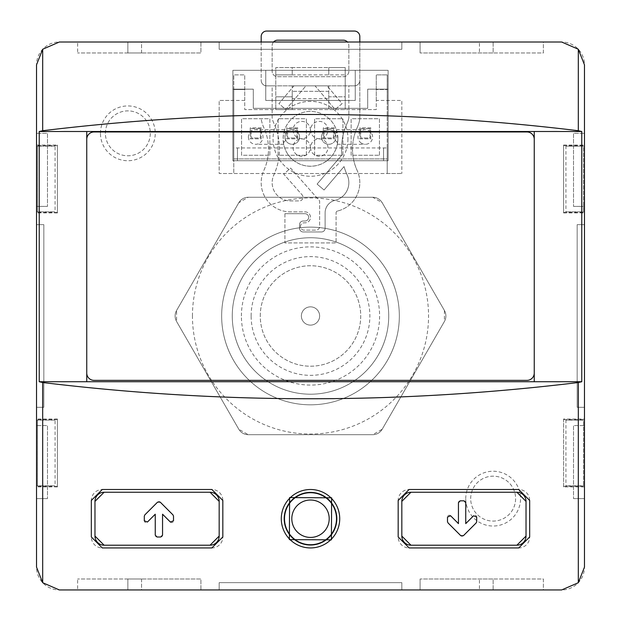 <?xml version="1.0" encoding="UTF-8"?>
<svg xmlns="http://www.w3.org/2000/svg" width="621" height="621" viewBox="0 0 621 621"><rect width="100%" height="100%" fill="white"/><g stroke="black" fill="none" stroke-linecap="round" stroke-linejoin="round"><path stroke-width="0.47" stroke-dasharray="3.1 2.33" d="M370.007 128.694L360.731 128.694L360.731 137.971L370.007 137.971L370.007 128.694L360.731 128.694L360.731 137.971L370.007 137.971L370.007 128.694M333.477 128.694L324.201 128.694L324.201 137.971L333.477 137.971L333.477 128.694L324.201 128.694L324.201 137.971L333.477 137.971L333.477 128.694M296.947 128.694L287.67 128.694L287.67 137.971L296.947 137.971L296.947 128.694L287.67 128.694L287.67 137.971L296.947 137.971L296.947 128.694M260.416 128.694L251.14 128.694L251.14 137.971L260.416 137.971L260.416 128.694L251.14 128.694L251.14 137.971L260.416 137.971L260.416 128.694M232.875 89.168L232.875 160.73L388.125 160.73L388.125 70.32L232.875 70.32L232.875 160.73L388.125 160.73L388.125 70.32L232.875 70.32L232.875 89.168L253.298 89.168L253.298 108.341L367.702 108.341L367.702 89.168L388.125 89.168L367.702 89.168L367.702 108.341L253.298 108.341L253.298 89.168L232.875 89.168M238.79 202.741L176.574 310.5A10.961 10.961 0 0 0 176.574 321.461L238.79 429.22A10.961 10.961 0 0 0 248.284 434.7L372.716 434.7A10.961 10.961 0 0 0 382.21 429.22L444.426 321.461A10.961 10.961 0 0 0 444.426 310.5L382.21 202.741A10.961 10.961 0 0 0 372.716 197.261L248.284 197.261A10.961 10.961 0 0 0 238.79 202.741L176.574 310.5A10.961 10.961 0 0 0 176.574 321.461L238.79 429.22A10.961 10.961 0 0 0 248.284 434.7L372.716 434.7A10.961 10.961 0 0 0 382.21 429.22L444.426 321.461A10.961 10.961 0 0 0 444.426 310.5L382.21 202.741A10.961 10.961 0 0 0 372.716 197.261L248.284 197.261A10.961 10.961 0 0 0 238.79 202.741L248.284 197.261L372.716 197.261L382.21 202.741L444.426 310.5L444.426 321.461L382.21 429.22L372.716 434.7L248.284 434.7L238.79 429.22L176.574 321.461L176.574 310.5L238.79 202.741L176.574 310.5A10.961 10.961 0 0 0 176.574 321.461L238.79 429.22A10.961 10.961 0 0 0 248.284 434.7L372.716 434.7A10.961 10.961 0 0 0 382.21 429.22L444.426 321.461A10.961 10.961 0 0 0 444.426 310.5L382.21 202.741A10.961 10.961 0 0 0 372.716 197.261L248.284 197.261A10.961 10.961 0 0 0 238.79 202.741M57.396 486.934L57.396 418.989L57.396 486.934L36.53 486.934L36.53 567.12A22.83 22.83 0 0 0 59.36 589.95L561.64 589.95A22.83 22.83 0 0 0 584.47 567.12L584.47 486.934L563.604 486.934L563.604 418.989L584.47 418.989L584.47 486.934M57.396 418.989L36.53 418.989L36.53 486.934M57.396 212.964L57.396 145.019L57.396 212.964L36.53 212.964L36.53 418.989M563.604 145.019L563.604 212.964L563.604 145.019L584.47 145.019L584.47 64.84A22.83 22.83 0 0 0 561.64 42.011L59.36 42.011A22.83 22.83 0 0 0 36.53 64.84L36.53 145.019L57.396 145.019M563.604 212.964L584.47 212.964L584.47 418.989M465.75 498.624A27.394 27.394 0 0 1 506.845 474.902A27.394 27.394 0 0 1 506.845 522.354A27.394 27.394 0 0 1 465.75 498.624M100.455 133.329A27.394 27.394 0 0 1 141.549 109.606A27.394 27.394 0 0 1 141.549 157.059A27.394 27.394 0 0 1 100.455 133.329M94.974 501.364L94.974 536.07M104.111 545.199L210.045 545.199M219.174 536.07L219.174 501.364M210.045 492.236L104.111 492.236M401.826 501.364L401.826 536.07M410.955 545.199L516.889 545.199M526.026 536.07L526.026 501.364M516.889 492.236L410.955 492.236M36.53 133.329L36.53 206.389L47.491 206.389L36.53 206.389L36.53 133.329L47.491 133.329L47.491 206.389L47.491 133.329L36.53 133.329M55.067 146.121L36.53 146.121L36.53 211.87L55.067 211.87L36.53 211.87L36.53 146.121L55.067 146.121L55.067 211.87M55.067 420.091L36.53 420.091L36.53 485.839L55.067 485.839L36.53 485.839L36.53 420.091L55.067 420.091L55.067 485.839M36.53 224.655L36.53 407.306L43.835 407.306L36.53 407.306L43.835 407.306L36.53 407.306L43.835 407.306L36.53 407.306L43.835 407.306L36.53 407.306L43.835 407.306L36.53 407.306L43.835 407.306L36.53 407.306L43.835 407.306L36.53 407.306L43.835 407.306L36.53 407.306L36.53 224.655L36.53 407.306L36.53 224.655L36.53 407.306L36.53 224.655L36.53 407.306L36.53 224.655L36.53 407.306L36.53 224.655L36.53 407.306L36.53 224.655L36.53 407.306L36.53 224.655L36.53 407.306L36.53 224.655L43.835 224.655L43.835 407.306L43.835 224.655L36.53 224.655L43.835 224.655L43.835 407.306L43.835 224.655L36.53 224.655L43.835 224.655L43.835 407.306L43.835 224.655L36.53 224.655L43.835 224.655L43.835 407.306L43.835 224.655L36.53 224.655L43.835 224.655L43.835 407.306L43.835 224.655L36.53 224.655L43.835 224.655L43.835 407.306L43.835 224.655L36.53 224.655L43.835 224.655L43.835 407.306L43.835 224.655L36.53 224.655L43.835 224.655L43.835 407.306L43.835 224.655L36.53 224.655M36.53 145.019L36.53 212.964M36.53 425.571L36.53 498.624L47.491 498.624L36.53 498.624L36.53 425.571L47.491 425.571L47.491 498.624L47.491 425.571L36.53 425.571M86.754 373.058L86.754 381.729L534.246 381.729L534.246 373.058A7.305 7.305 0 0 1 526.934 380.363L94.066 380.363A7.305 7.305 0 0 1 86.754 373.058L86.754 131.505L534.246 131.505L534.246 139.267A7.305 7.305 0 0 0 526.934 131.963L94.066 131.963A7.305 7.305 0 0 0 86.754 139.267M584.47 425.571L584.47 498.624L573.509 498.624L584.47 498.624L584.47 425.571L573.509 425.571L573.509 498.624L573.509 425.571L584.47 425.571M584.47 133.329L584.47 206.389L573.509 206.389L584.47 206.389L584.47 133.329L573.509 133.329L573.509 206.389L573.509 133.329L584.47 133.329M565.933 146.121L584.47 146.121L584.47 211.87L565.933 211.87L584.47 211.87L584.47 146.121L583.554 146.121L583.554 211.87L583.554 146.121L565.933 146.121L565.933 211.87M565.933 420.091L584.47 420.091L584.47 485.839L565.933 485.839L584.47 485.839L584.47 420.091L583.554 420.091L583.554 485.839L583.554 420.091L565.933 420.091L565.933 485.839M584.47 224.655L584.47 407.306L584.47 224.655L584.47 407.306L577.165 407.306L584.47 407.306L577.165 407.306L584.47 407.306L577.165 407.306L584.47 407.306L577.165 407.306L584.47 407.306L577.165 407.306L584.47 407.306L577.165 407.306L584.47 407.306L577.165 407.306L584.47 407.306L577.165 407.306L584.47 407.306L584.47 224.655L584.47 407.306L584.47 224.655L584.47 407.306L584.47 224.655L584.47 407.306L584.47 224.655L584.47 407.306L584.47 224.655L584.47 407.306L584.47 224.655L584.47 407.306L584.47 224.655L577.165 224.655L577.165 407.306L577.165 224.655L584.47 224.655L577.165 224.655L577.165 407.306L577.165 224.655L584.47 224.655L577.165 224.655L577.165 407.306L577.165 224.655L584.47 224.655L577.165 224.655L577.165 407.306L577.165 224.655L584.47 224.655L577.165 224.655L577.165 407.306L577.165 224.655L584.47 224.655L577.165 224.655L577.165 407.306L577.165 224.655L584.47 224.655L577.165 224.655L577.165 407.306L577.165 224.655L584.47 224.655M584.47 145.019L584.47 212.964M543.375 42.011L479.451 42.011L479.451 52.971L479.451 42.011L543.375 42.011L543.375 52.971L479.451 52.971L543.375 52.971L543.375 42.011M141.549 42.011L77.625 42.011L77.625 52.971L77.625 42.011L141.549 42.011L141.549 52.971L77.625 52.971L141.549 52.971L141.549 42.011M200.909 42.011L127.856 42.011L127.856 52.971L127.856 42.011L200.909 42.011L200.909 52.971L127.856 52.971L200.909 52.971L200.909 42.011M493.144 42.011L420.091 42.011L420.091 52.971L420.091 42.011L493.144 42.011L493.144 52.971L420.091 52.971L493.144 52.971L493.144 42.011M401.826 42.011L219.174 42.011L401.826 42.011L219.174 42.011L219.174 49.315L219.174 42.011L219.174 49.315L219.174 42.011L219.174 49.315L219.174 42.011L219.174 49.315L219.174 42.011L219.174 49.315L219.174 42.011L219.174 49.315L219.174 42.011L219.174 49.315L219.174 42.011L219.174 49.315L219.174 42.011L401.826 42.011L219.174 42.011L401.826 42.011L219.174 42.011L401.826 42.011L219.174 42.011L401.826 42.011L219.174 42.011L401.826 42.011L219.174 42.011L401.826 42.011L219.174 42.011L401.826 42.011L401.826 49.315L219.174 49.315L401.826 49.315L401.826 42.011L401.826 49.315L219.174 49.315L401.826 49.315L401.826 42.011L401.826 49.315L219.174 49.315L401.826 49.315L401.826 42.011L401.826 49.315L219.174 49.315L401.826 49.315L401.826 42.011L401.826 49.315L219.174 49.315L401.826 49.315L401.826 42.011L401.826 49.315L219.174 49.315L401.826 49.315L401.826 42.011L401.826 49.315L219.174 49.315L401.826 49.315L401.826 42.011M543.375 589.95L479.451 589.95L479.451 578.989L479.451 589.95L543.375 589.95L543.375 578.989L479.451 578.989L543.375 578.989L543.375 589.95M141.549 589.95L77.625 589.95L77.625 578.989L77.625 589.95L141.549 589.95L141.549 578.989L77.625 578.989L141.549 578.989L141.549 589.95M200.909 589.95L127.856 589.95L127.856 578.989L127.856 589.95L200.909 589.95L200.909 578.989L127.856 578.989L200.909 578.989L200.909 589.95M493.144 589.95L420.091 589.95L420.091 578.989L420.091 589.95L493.144 589.95L493.144 578.989L420.091 578.989L493.144 578.989L493.144 589.95M401.826 589.95L219.174 589.95L401.826 589.95L219.174 589.95L219.174 582.645L219.174 589.95L219.174 582.645L219.174 589.95L219.174 582.645L219.174 589.95L219.174 582.645L219.174 589.95L219.174 582.645L219.174 589.95L219.174 582.645L219.174 589.95L219.174 582.645L219.174 589.95L219.174 582.645L219.174 589.95L401.826 589.95L219.174 589.95L401.826 589.95L219.174 589.95L401.826 589.95L219.174 589.95L401.826 589.95L219.174 589.95L401.826 589.95L219.174 589.95L401.826 589.95L219.174 589.95L401.826 589.95L401.826 582.645L219.174 582.645L401.826 582.645L401.826 589.95L401.826 582.645L219.174 582.645L401.826 582.645L401.826 589.95L401.826 582.645L219.174 582.645L401.826 582.645L401.826 589.95L401.826 582.645L219.174 582.645L401.826 582.645L401.826 589.95L401.826 582.645L219.174 582.645L401.826 582.645L401.826 589.95L401.826 582.645L219.174 582.645L401.826 582.645L401.826 589.95L401.826 582.645L219.174 582.645L401.826 582.645L401.826 589.95M534.246 373.058L534.246 139.267M401.826 49.315L219.174 49.315L401.826 49.315M401.826 582.645L219.174 582.645L401.826 582.645M577.165 224.655L577.165 407.306L577.165 224.655M563.604 212.328L584.47 212.328M563.604 145.663L584.47 145.663M563.604 418.989L563.604 486.934M563.604 486.297L584.47 486.297M563.604 419.633L584.47 419.633M57.396 212.328L36.53 212.328M57.396 145.663L36.53 145.663M57.396 486.297L36.53 486.297M57.396 419.633L36.53 419.633M37.446 420.091L37.446 485.839L37.446 420.091M37.446 146.121L37.446 211.87L37.446 146.121M91.326 500.456L91.326 536.979A10.961 10.961 0 0 0 102.279 547.939L211.87 547.939A10.961 10.961 0 0 0 222.83 536.979L222.83 500.456A10.961 10.961 0 0 0 211.87 489.495L102.279 489.495A10.961 10.961 0 0 0 91.326 500.456M398.17 500.456L398.17 536.979A10.961 10.961 0 0 0 409.13 547.939L518.721 547.939A10.961 10.961 0 0 0 529.674 536.979L529.674 500.456A10.961 10.961 0 0 0 518.721 489.495L409.13 489.495A10.961 10.961 0 0 0 398.17 500.456M450.605 515.772A1.824 1.824 0 0 0 447.485 517.06L447.485 521.632A1.824 1.824 0 0 0 448.02 522.921L460.805 535.706A1.824 1.824 0 0 0 463.39 535.706M476.175 522.921A1.824 1.824 0 0 0 476.711 521.632L476.711 517.06A1.824 1.824 0 0 0 473.59 515.772L465.75 523.612L465.75 502.645A1.824 1.824 0 0 0 463.926 500.821L460.27 500.821A1.824 1.824 0 0 0 458.445 502.645L458.445 523.612M144.825 514.894A1.824 1.824 0 0 0 144.289 516.183L144.289 520.755A1.824 1.824 0 0 0 147.41 522.051L155.25 514.211L155.25 535.178A1.824 1.824 0 0 0 157.074 537.002L160.73 537.002A1.824 1.824 0 0 0 162.555 535.178L162.555 514.211M170.395 522.051A1.824 1.824 0 0 0 173.515 520.755L173.515 516.183A1.824 1.824 0 0 0 172.98 514.894L160.195 502.11A1.824 1.824 0 0 0 157.61 502.11M470.687 498.624A22.457 22.457 0 0 1 504.376 479.179A22.457 22.457 0 0 1 504.376 518.077A22.457 22.457 0 0 1 470.687 498.624A22.457 22.457 0 0 1 504.376 479.179A22.457 22.457 0 0 1 504.376 518.077A22.457 22.457 0 0 1 470.687 498.624M105.399 133.329A22.457 22.457 0 0 1 139.081 113.884A22.457 22.457 0 0 1 139.081 152.782A22.457 22.457 0 0 1 105.399 133.329A22.457 22.457 0 0 1 139.081 113.884A22.457 22.457 0 0 1 139.081 152.782A22.457 22.457 0 0 1 105.399 133.329M355.251 70.32L355.251 100.455L265.749 100.455L265.749 70.32L265.749 100.455L355.251 100.455L355.251 70.32M328.765 98.63L328.765 91.326L328.765 100.455L292.235 100.455L328.765 100.455L328.765 98.63L292.235 98.63L292.235 91.326L292.235 98.63M328.765 91.326L292.235 91.326L328.765 91.326M232.27 315.98A78.23 78.23 0 0 1 349.615 248.229A78.23 78.23 0 0 1 349.615 383.724A78.23 78.23 0 0 1 232.27 315.98A78.23 78.23 0 0 1 349.615 248.229A78.23 78.23 0 0 1 349.615 383.724A78.23 78.23 0 0 1 232.27 315.98A78.23 78.23 0 0 1 349.615 248.229A78.23 78.23 0 0 1 349.615 383.724A78.23 78.23 0 0 1 232.27 315.98A78.23 78.23 0 0 1 349.615 248.229A78.23 78.23 0 0 1 349.615 383.724A78.23 78.23 0 0 1 232.27 315.98M241.406 315.98A69.094 69.094 0 0 1 345.051 256.139A69.094 69.094 0 0 1 345.051 375.821A69.094 69.094 0 0 1 241.406 315.98M192.448 315.98A118.052 118.052 0 0 1 308.086 197.952A118.052 118.052 0 0 1 428.451 311.152A118.052 118.052 0 0 1 312.914 434.009A118.052 118.052 0 0 1 192.448 315.98M221.658 315.98A88.842 88.842 0 0 1 354.917 239.038A88.842 88.842 0 0 1 354.917 392.914A88.842 88.842 0 0 1 221.658 315.98A88.842 88.842 0 0 1 354.917 239.038A88.842 88.842 0 0 1 354.917 392.914A88.842 88.842 0 0 1 221.658 315.98A88.842 88.842 0 0 1 354.917 239.038A88.842 88.842 0 0 1 354.917 392.914A88.842 88.842 0 0 1 221.658 315.98A88.842 88.842 0 0 1 354.917 239.038A88.842 88.842 0 0 1 354.917 392.914A88.842 88.842 0 0 1 221.658 315.98M301.371 315.98A9.129 9.129 0 0 1 315.064 308.07A9.129 9.129 0 0 1 315.064 323.89A9.129 9.129 0 0 1 301.371 315.98A9.129 9.129 0 0 1 315.064 308.07A9.129 9.129 0 0 1 315.064 323.89A9.129 9.129 0 0 1 301.371 315.98M260.269 315.98A50.231 50.231 0 0 1 335.612 272.479A50.231 50.231 0 0 1 335.612 359.481A50.231 50.231 0 0 1 260.269 315.98A50.231 50.231 0 0 1 335.612 272.479A50.231 50.231 0 0 1 335.612 359.481A50.231 50.231 0 0 1 260.269 315.98M251.14 315.98A59.36 59.36 0 0 1 340.184 264.569A59.36 59.36 0 0 1 340.184 367.384A59.36 59.36 0 0 1 251.14 315.98M284.93 136.985A7.305 7.305 0 0 0 295.891 143.311A7.305 7.305 0 0 0 295.891 130.658A7.305 7.305 0 0 0 284.93 136.985L285.714 133.694A7.305 7.305 0 0 1 296.822 131.303A7.305 7.305 0 0 1 296.822 142.667A7.305 7.305 0 0 1 285.714 140.276L284.93 136.985M321.461 136.985A7.305 7.305 0 0 0 332.421 143.311A7.305 7.305 0 0 0 332.421 130.658A7.305 7.305 0 0 0 321.461 136.985A7.305 7.305 0 0 1 335.286 133.694L335.286 140.276A7.305 7.305 0 0 1 321.461 136.985M248.4 136.985A7.305 7.305 0 0 0 255.705 144.289A7.305 7.305 0 0 0 263.009 136.985A7.305 7.305 0 0 0 255.705 129.68A7.305 7.305 0 0 0 248.4 136.985M285.714 133.694L284.053 131.668L284.666 129.68L283.16 136.985L283.657 144.289L283.393 142.814L285.714 140.276M360.886 142.814A7.305 7.305 0 0 0 372.6 136.985A7.305 7.305 0 0 0 365.295 129.68A7.305 7.305 0 0 0 360.886 142.814M335.286 140.276L337.607 142.814L337.343 144.289L337.894 138.809L336.334 129.68L336.947 131.668L335.286 133.694M342.916 155.25L342.916 118.72L314.606 118.72L314.606 155.25L342.916 155.25L342.916 118.72L314.606 118.72L314.606 155.25L342.916 155.25M306.394 155.25L306.394 118.72L278.084 118.72L278.084 155.25L306.394 155.25L306.394 118.72L278.084 118.72L278.084 155.25L306.394 155.25M387.209 100.455L387.209 173.515L233.791 173.515L233.791 100.455L219.174 100.455L219.174 173.515L401.826 173.515L387.209 173.515L387.209 147.945L387.209 158.906L233.791 158.906L233.791 147.945L387.209 147.945L233.791 147.945L233.791 173.515L219.174 173.515L219.174 100.455L244.744 100.455L244.744 109.591L376.256 109.591L376.256 100.455L401.826 100.455L401.826 173.515L401.826 100.455L387.209 100.455L387.209 74.885L387.209 158.906L233.791 158.906L233.791 89.494L244.744 89.494L244.744 109.591L376.256 109.591L376.256 89.494L387.209 89.494L376.256 89.494L376.256 74.885L387.209 74.885L376.256 74.885L376.256 100.455M269.863 155.25L269.863 118.72L241.553 118.72L241.553 155.25L269.863 155.25L269.863 118.72L241.553 118.72L241.553 155.25L269.863 155.25M379.447 155.25L379.447 118.72L351.137 118.72L351.137 155.25L379.447 155.25L379.447 118.72L351.137 118.72L351.137 155.25L379.447 155.25M292.235 74.885L345.206 74.885L345.206 67.58L328.765 67.58L328.765 74.885L328.765 67.58L292.235 67.58L292.235 74.885L292.235 67.58L275.794 67.58L275.794 74.885L292.235 74.885M275.794 74.885L345.206 74.885L345.206 100.455L275.794 100.455L275.794 109.591L275.794 96.806L292.235 96.806L292.235 85.845L328.765 85.845L328.765 96.806L345.206 96.806L345.206 109.591L345.206 100.455L328.765 100.455L328.765 109.591L345.206 109.591L328.765 109.591L328.765 96.806L345.206 96.806L345.206 67.58L275.794 67.58L275.794 96.806L292.235 96.806L292.235 109.591L292.235 100.455L275.794 100.455L275.794 74.885M275.794 109.591L292.235 109.591L275.794 109.591M328.765 100.455L292.235 100.455L292.235 85.845L328.765 85.845L328.765 100.455M370.776 127.856L359.815 127.856L359.815 138.809L370.776 138.809L370.776 127.856L359.815 127.856L359.815 138.809L370.776 138.809L370.776 127.856M334.245 127.856L323.285 127.856L323.285 138.809L334.245 138.809L334.245 127.856L323.285 127.856L323.285 138.809L334.245 138.809L334.245 127.856M261.185 127.856L250.224 127.856L250.224 138.809L261.185 138.809L261.185 127.856L250.224 127.856L250.224 138.809L261.185 138.809L261.185 127.856M297.715 127.856L286.755 127.856L286.755 138.809L297.715 138.809L297.715 127.856L286.755 127.856L286.755 138.809L297.715 138.809L297.715 127.856M233.791 100.455L233.791 74.885L244.744 74.885L244.744 100.455M233.791 89.494L244.744 89.494L244.744 74.885L233.791 74.885L233.791 89.494M237.439 147.945L237.439 160.73L383.561 160.73L383.561 147.945L383.561 160.73L237.439 160.73L237.439 147.945M337.607 142.814A27.394 27.394 0 0 1 283.393 142.814M284.053 131.668A27.394 27.394 0 0 1 336.947 131.668M337.894 138.809A27.394 27.394 0 0 1 296.799 162.539A27.394 27.394 0 0 1 296.799 115.087A27.394 27.394 0 0 1 337.894 138.809M347.946 138.809A37.446 37.446 0 0 1 291.777 171.241A37.446 37.446 0 0 1 291.777 106.385A37.446 37.446 0 0 1 347.946 138.809A37.446 37.446 0 0 0 310.5 101.37A37.446 37.446 0 0 0 273.054 138.809A37.446 37.446 0 0 0 310.5 176.255A37.446 37.446 0 0 0 347.946 138.809M293.058 147.581A8.678 8.678 0 0 0 306.068 155.095A8.678 8.678 0 0 0 306.068 140.067A8.678 8.678 0 0 0 293.058 147.581A8.678 8.678 0 0 0 306.068 155.095A8.678 8.678 0 0 0 306.068 140.067A8.678 8.678 0 0 0 293.058 147.581M293.058 130.045A8.678 8.678 0 0 0 306.068 137.559A8.678 8.678 0 0 0 306.068 122.531A8.678 8.678 0 0 0 293.058 130.045A8.678 8.678 0 0 0 306.068 137.559A8.678 8.678 0 0 0 306.068 122.531A8.678 8.678 0 0 0 293.058 130.045M310.593 147.581A8.678 8.678 0 0 0 323.603 155.095A8.678 8.678 0 0 0 323.603 140.067A8.678 8.678 0 0 0 310.593 147.581A8.678 8.678 0 0 0 323.603 155.095A8.678 8.678 0 0 0 323.603 140.067A8.678 8.678 0 0 0 310.593 147.581M310.593 130.045A8.678 8.678 0 0 0 323.603 137.559A8.678 8.678 0 0 0 323.603 122.531A8.678 8.678 0 0 0 310.593 130.045A8.678 8.678 0 0 0 323.603 137.559A8.678 8.678 0 0 0 323.603 122.531A8.678 8.678 0 0 0 310.593 130.045M261.185 42.011L261.185 80.365A5.48 5.48 0 0 0 266.665 85.845L272.145 85.845L272.145 117.943A21.735 21.735 0 0 0 273.768 123.059A62.286 62.286 0 0 1 273.807 175.037A18.265 18.265 0 0 0 290.411 200.909L299.33 200.909A3.656 3.656 0 0 0 302.07 194.839L283.75 174.128L290.589 168.074L319.629 200.909L319.629 226.479A3.656 3.656 0 0 1 315.98 230.135L304.104 230.135A3.656 3.656 0 0 1 300.455 226.479A3.656 3.656 0 0 1 304.104 222.83L305.02 222.83A5.48 5.48 0 0 0 310.5 217.35A5.48 5.48 0 0 0 305.02 211.87L290.411 211.87A29.226 29.226 0 0 1 263.84 170.472A51.326 51.326 0 0 0 263.809 127.639A32.696 32.696 0 0 1 261.185 118.844A32.696 32.696 0 0 0 263.809 127.639A51.326 51.326 0 0 1 263.84 170.472A29.226 29.226 0 0 0 290.411 211.87L305.02 211.87A5.48 5.48 0 0 1 310.5 217.35A5.48 5.48 0 0 1 305.02 222.83L304.104 222.83A3.656 3.656 0 0 0 300.455 226.479A3.656 3.656 0 0 0 304.104 230.135L315.98 230.135A3.656 3.656 0 0 0 319.629 226.479L319.629 200.909L290.589 168.074L283.75 174.128L302.07 194.839A3.656 3.656 0 0 1 299.33 200.909L290.411 200.909A18.265 18.265 0 0 1 273.807 175.037A62.286 62.286 0 0 0 273.768 123.059A21.735 21.735 0 0 1 272.145 117.943L272.145 85.845L266.665 85.845L354.335 85.845A5.48 5.48 0 0 0 359.815 80.365L359.815 36.53A5.48 5.48 0 0 0 354.335 31.05L266.665 31.05A5.48 5.48 0 0 0 261.185 36.53L261.185 80.365A5.48 5.48 0 0 0 266.665 85.845L354.335 85.845A5.48 5.48 0 0 0 359.815 80.365L359.815 42.011M348.855 85.845L354.335 85.845A5.48 5.48 0 0 0 359.815 80.365L359.815 118.844L359.815 80.365A5.48 5.48 0 0 1 354.335 85.845L348.855 85.845L348.855 117.943L348.855 85.845M327.034 85.845L315.064 85.845L335.138 109.537L342.109 103.637L327.034 85.845L315.064 85.845L335.138 109.537L342.109 103.637L327.034 85.845M305.936 85.845L293.966 85.845L278.891 103.637L285.862 109.537L305.936 85.845L293.966 85.845L278.891 103.637L285.862 109.537L305.936 85.845M284.93 213.694L284.93 242.92L336.07 242.92L336.07 212.824L336.07 242.92L284.93 242.92L284.93 213.694L305.02 213.694A3.656 3.656 0 0 1 308.676 217.35A3.656 3.656 0 0 1 305.02 221.006L303.195 221.006A3.656 3.656 0 0 0 299.539 224.655L299.539 228.311A3.656 3.656 0 0 0 303.195 231.959L321.461 231.959A3.656 3.656 0 0 0 325.109 228.311L325.109 212.824A12.785 12.785 0 0 1 334.89 200.397A18.265 18.265 0 0 0 347.193 175.037A62.286 62.286 0 0 1 344.034 166.56L324.061 190.01L317.106 184.088L341.822 155.071A62.286 62.286 0 0 1 347.232 123.059A21.735 21.735 0 0 0 348.855 117.943A21.735 21.735 0 0 1 347.232 123.059A62.286 62.286 0 0 0 341.822 155.071L317.106 184.088L324.061 190.01L344.034 166.56A62.286 62.286 0 0 0 347.193 175.037A18.265 18.265 0 0 1 334.89 200.397A12.785 12.785 0 0 0 325.109 212.824L325.109 228.311A3.656 3.656 0 0 1 321.461 231.959L303.195 231.959A3.656 3.656 0 0 1 299.539 228.311L299.539 224.655A3.656 3.656 0 0 1 303.195 221.006L305.02 221.006A3.656 3.656 0 0 0 308.676 217.35A3.656 3.656 0 0 0 305.02 213.694L284.93 213.694M337.467 211.047A1.824 1.824 0 0 0 336.07 212.824A1.824 1.824 0 0 1 337.467 211.047A29.226 29.226 0 0 0 357.16 170.472A29.226 29.226 0 0 1 337.467 211.047M357.191 127.639A51.326 51.326 0 0 0 357.16 170.472A51.326 51.326 0 0 1 357.191 127.639A32.696 32.696 0 0 0 359.815 118.844A32.696 32.696 0 0 1 357.191 127.639M261.185 80.365A5.48 5.48 0 0 0 266.665 85.845A5.48 5.48 0 0 1 261.185 80.365M277.626 40.179A5.48 5.48 0 0 0 272.145 45.659L272.145 71.229A5.48 5.48 0 0 0 277.626 76.709L343.374 76.709A5.48 5.48 0 0 0 348.855 71.229L348.855 45.659A5.48 5.48 0 0 0 343.374 40.179L277.626 40.179M273.543 42.011A5.48 5.48 0 0 0 272.145 45.659L272.145 71.229A5.48 5.48 0 0 0 277.626 76.709L343.374 76.709A5.48 5.48 0 0 0 348.855 71.229L348.855 45.659A5.48 5.48 0 0 0 347.457 42.011M283.657 144.289L255.705 144.289M284.666 129.68L255.705 129.68M337.343 144.289L365.295 144.289M336.334 129.68L365.295 129.68"/><path stroke-width="0.93" d="M94.974 536.07A9.129 9.129 0 0 0 104.111 545.199L94.974 536.07L94.974 501.364L104.111 492.236A9.129 9.129 0 0 0 94.974 501.364M104.111 545.199L210.045 545.199L219.174 536.07L219.174 501.364L210.045 492.236L104.111 492.236M162.555 514.211L162.555 535.178L160.73 537.002L157.074 537.002L155.25 535.178L155.25 514.211L147.41 522.051L144.289 520.755L144.289 516.183L144.825 514.894L157.61 502.11L160.195 502.11L172.98 514.894L173.515 516.183L173.515 520.755L170.395 522.051L162.555 514.211L170.395 522.051M401.826 536.07A9.129 9.129 0 0 0 410.955 545.199L401.826 536.07L401.826 501.364L410.955 492.236A9.129 9.129 0 0 0 401.826 501.364M410.955 545.199L516.889 545.199L526.026 536.07L526.026 501.364L516.889 492.236L410.955 492.236M448.02 522.921L447.485 521.632L447.485 517.06L450.605 515.772L458.445 523.612L458.445 502.645L460.27 500.821L463.926 500.821L465.75 502.645L465.75 523.612L473.59 515.772L476.711 517.06L476.711 521.632L476.175 522.921L463.39 535.706L460.805 535.706L448.02 522.921M398.17 500.456L398.17 536.979L409.13 547.939L518.721 547.939L529.674 536.979L529.674 500.456L518.721 489.495L409.13 489.495L398.17 500.456M42.686 382.52C221.231 404.162 399.769 404.162 578.314 382.52L581.776 381.729L534.246 381.729L534.246 131.505L39.224 131.505L39.224 381.729L42.686 382.52L42.686 582.715L59.36 589.95L561.64 589.95L578.314 582.715L584.47 567.12L584.47 64.84L578.314 49.245L561.64 42.011L59.36 42.011L42.686 49.245L36.53 64.84L36.53 567.12L42.686 582.715M91.326 500.456L91.326 536.979L102.279 547.939L211.87 547.939L222.83 536.979L222.83 500.456L211.87 489.495L102.279 489.495L91.326 500.456M289.386 539.633L331.404 539.843L331.622 497.809L289.603 497.584L289.386 539.633M210.045 545.199A9.129 9.129 0 0 0 219.174 536.07M219.174 501.364A9.129 9.129 0 0 0 210.045 492.236M516.889 545.199A9.129 9.129 0 0 0 526.026 536.07M526.026 501.364A9.129 9.129 0 0 0 516.889 492.236M534.246 381.729L86.754 381.729L86.754 373.058A7.305 7.305 0 0 0 94.066 380.363L526.934 380.363A7.305 7.305 0 0 0 534.246 373.058M86.754 381.729L39.224 381.729M534.246 139.267A7.305 7.305 0 0 0 526.934 131.963L94.066 131.963A7.305 7.305 0 0 0 86.754 139.267L86.754 131.505M581.776 381.729L581.776 131.505L578.314 130.721C399.769 109.079 221.231 109.079 42.686 130.721L39.224 131.505M581.776 131.505L534.246 131.505M86.754 139.267L86.754 373.058M289.743 539.284A29.226 29.226 0 0 1 318.107 490.505A29.226 29.226 0 0 1 335.767 533.408A29.226 29.226 0 0 1 289.743 539.284M284.193 518.721A26.307 26.307 0 0 1 323.657 495.931A26.307 26.307 0 0 1 323.657 541.504A26.307 26.307 0 0 1 284.193 518.721M463.39 535.706L476.175 522.921M458.445 523.612L450.605 515.772M157.61 502.11L144.825 514.894M359.815 42.011L359.815 36.53A5.48 5.48 0 0 0 354.335 31.05L266.665 31.05A5.48 5.48 0 0 0 261.185 36.53L261.185 42.011M347.457 42.011A5.48 5.48 0 0 0 343.374 40.179L277.626 40.179A5.48 5.48 0 0 0 273.543 42.011M578.314 382.52L578.314 582.715M578.314 49.245L578.314 130.721M42.686 49.245L42.686 130.721M284.496 518.721A26.004 26.004 0 0 1 323.502 496.195A26.004 26.004 0 0 1 323.502 541.24A26.004 26.004 0 0 1 284.496 518.721M291.8 518.721A18.7 18.7 0 0 1 319.854 502.521A18.7 18.7 0 0 1 319.854 534.914A18.7 18.7 0 0 1 291.8 518.721"/></g></svg>
